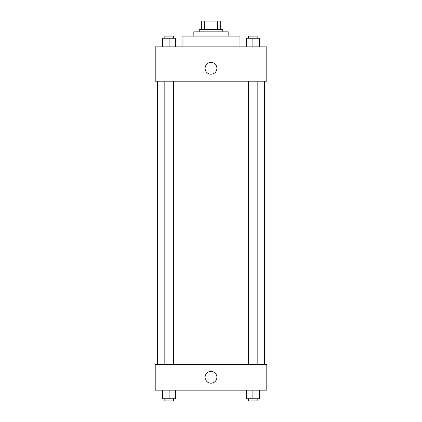 <?xml version="1.0" encoding="UTF-8"?>
<svg xmlns="http://www.w3.org/2000/svg" width="422" height="422" viewBox="0 0 422 422"><rect width="100%" height="100%" fill="white"/><g stroke="black" fill="none" stroke-linecap="round" stroke-linejoin="round"><path stroke-width="0.63" d="M204.707 29.682L204.707 21.1L201.341 21.1L201.341 29.682L201.341 21.1M204.707 21.1L220.659 21.1L220.659 29.682M217.293 29.682L217.293 21.1M199.2 31.829L199.2 29.682L222.8 29.682L222.8 31.829M193.835 36.118L193.835 31.829L228.165 31.829L228.165 36.118M182.03 46.847L182.03 36.118L239.97 36.118L239.97 46.847M155.212 46.847L266.788 46.847L266.788 81.182L155.212 81.182L155.212 46.847M205.097 68.306A5.903 5.903 0 0 1 213.949 63.194A5.903 5.903 0 0 1 213.949 73.417A5.903 5.903 0 0 1 205.097 68.306M155.212 364.423L266.788 364.423L266.788 390.171L155.212 390.171L155.212 364.423M211 383.197A5.903 5.903 0 0 1 205.889 374.346A5.903 5.903 0 0 1 216.111 374.346A5.903 5.903 0 0 1 211 383.197M246.448 390.171L246.448 398.753L259.324 398.753L259.324 390.171L259.324 398.753M252.883 398.753L252.883 390.171M257.177 398.753L257.177 400.9L248.595 400.9L248.595 398.753M162.676 390.171L162.676 398.753L175.552 398.753L175.552 390.171L175.552 398.753M169.117 398.753L169.117 390.171M173.405 398.753L173.405 400.9L164.823 400.9L164.823 398.753M246.448 46.847L246.448 38.265L259.324 38.265L259.324 46.847L259.324 38.265M252.883 46.847L252.883 38.265M257.177 38.265L257.177 36.118L248.595 36.118L248.595 38.265M162.676 46.847L162.676 38.265L175.552 38.265L175.552 46.847L175.552 38.265M169.117 46.847L169.117 38.265M173.405 38.265L173.405 36.118L164.823 36.118L164.823 38.265M264.641 364.423L264.641 81.182M157.359 364.423L157.359 81.182M248.595 81.182L248.595 364.423M257.177 81.182L257.177 364.423M173.405 364.423L173.405 81.182M164.823 364.423L164.823 81.182"/></g></svg>
